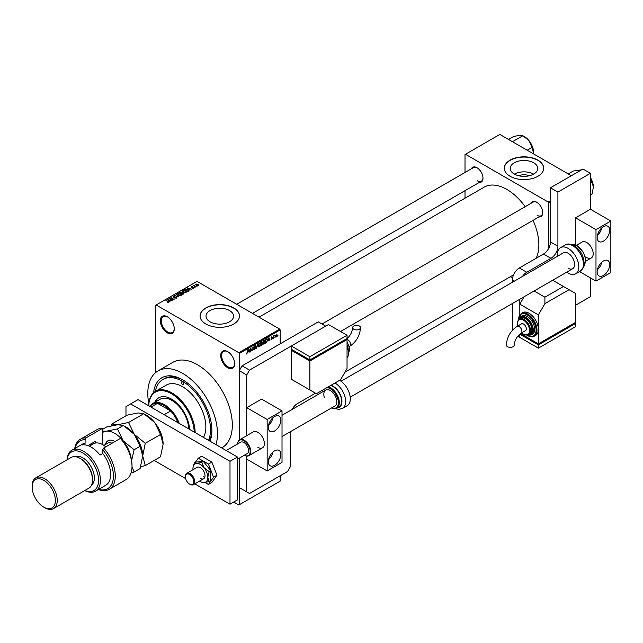 <?xml version="1.0" encoding="UTF-8"?>
<svg xmlns="http://www.w3.org/2000/svg" width="643" height="643" viewBox="0 0 643 643"><rect width="100%" height="100%" fill="white"/><g stroke="black" fill="none" stroke-linecap="round" stroke-linejoin="round"><path stroke-width="0.96" d="M227.678 367.716A9.854 5.691 60 0 1 220.718 355.651A9.854 5.691 60 0 1 227.678 351.633L227.678 351.633A9.854 5.691 60 0 1 234.647 363.697A9.854 5.691 60 0 1 227.678 367.716M227.919 351.769A9.195 5.313 -120 0 0 223.547 351.44A9.195 5.313 -120 0 0 222.14 358.81A9.195 5.313 -120 0 0 228.144 366.912A9.195 5.313 -120 0 0 232.742 367.37A9.195 5.313 -120 0 0 234.647 363.424M167.301 332.857A9.854 5.691 60 0 1 160.34 320.793A9.854 5.691 60 0 1 167.301 316.766L167.301 316.766A9.854 5.691 60 0 1 174.269 328.838A9.854 5.691 60 0 1 167.301 332.857M167.542 316.911A9.195 5.313 -120 0 0 163.169 316.581A9.195 5.313 -120 0 0 161.763 323.951A9.195 5.313 -120 0 0 167.767 332.053A9.195 5.313 -120 0 0 172.364 332.511A9.195 5.313 -120 0 0 174.269 328.565M518.748 175.78A8.721 5.04 180 0 1 529.245 175.78M533.73 162.808A13.768 7.949 0 0 0 518.732 161.088A13.768 7.949 0 0 0 510.229 168.434A13.768 7.949 0 0 0 514.263 174.052A13.768 7.949 0 0 0 529.269 175.772A13.768 7.949 0 0 0 537.765 168.434A13.768 7.949 0 0 0 533.73 162.808M533.618 174.116A13.768 7.949 0 0 0 514.376 174.116M537.934 160.171A19.708 11.373 0 0 0 516.458 157.704A19.708 11.373 0 0 0 504.297 168.217A19.708 11.373 0 0 0 510.068 176.262A19.708 11.373 0 0 0 531.536 178.73A19.708 11.373 0 0 0 543.705 168.217A19.708 11.373 0 0 0 537.934 160.171M543.705 168.321A19.708 11.373 0 0 0 537.934 160.388A19.708 11.373 0 0 0 516.546 157.905A19.708 11.373 0 0 0 504.297 168.321M210.052 321.797A13.768 7.949 180 0 1 206.017 316.179A13.768 7.949 180 0 1 214.521 308.833A13.768 7.949 180 0 1 229.519 310.561A13.768 7.949 180 0 1 233.554 316.179A13.768 7.949 180 0 1 225.058 323.525A13.768 7.949 180 0 1 210.052 321.797M233.722 307.925A19.708 11.373 0 0 0 212.246 305.457A19.708 11.373 0 0 0 200.077 315.962A19.708 11.373 0 0 0 205.856 324.008A19.708 11.373 0 0 0 227.325 326.475A19.708 11.373 0 0 0 239.493 315.962A19.708 11.373 0 0 0 233.722 307.925M239.493 316.075A19.708 11.373 0 0 0 233.722 308.134A19.708 11.373 0 0 0 212.335 305.65A19.708 11.373 0 0 0 200.086 316.075M531.094 203.284A8.536 4.927 60 0 1 536.68 202.191L536.68 202.191A8.536 4.927 60 0 1 542.716 212.648A8.536 4.927 60 0 1 538.979 216.94M536.913 202.336A7.885 4.549 -120 0 0 533.2 202.071L321.982 324.016M471.367 168.804A8.536 4.927 60 0 1 476.953 167.71L476.953 167.71A8.536 4.927 60 0 1 482.989 178.167A8.536 4.927 60 0 1 479.252 182.451M477.186 167.847A7.885 4.549 -120 0 0 473.473 167.582L236.704 304.284M153.581 392.72A41.377 23.887 60 0 1 182.628 379.788L182.628 379.788A41.377 23.887 60 0 1 211.893 430.464A41.377 23.887 60 0 1 210.052 441.202M183.335 380.198A39.408 22.754 -120 0 0 164.319 378.639L162.928 379.442A39.408 22.754 -120 0 0 155.317 391.418M215.935 444.594A49.262 28.445 -120 0 0 182.628 373.35A49.262 28.445 -120 0 0 158.001 370.907A49.262 28.445 -120 0 0 148.838 403.804M221.674 447.914L222.124 447.657A49.262 28.445 -120 0 0 229.672 408.176A49.262 28.445 -120 0 0 197.489 364.766A49.262 28.445 -120 0 0 172.863 362.33L158.001 370.907M536.125 258.285A45.323 26.17 -120 0 0 533.071 220.348M525.186 206.692A45.323 26.17 -120 0 0 506.813 189.404A45.323 26.17 -120 0 0 484.155 187.153L258.992 317.152M275.18 337.077L274.882 337.784L275.18 337.077M273.998 336.876L273.701 338.467L273.701 335.734L274.633 335.292L273.701 336.707M273.154 338.242L272.857 338.949L273.154 338.242M271.635 337.945L272.399 338.387L271.684 339.681L270.96 339.223L272.102 338.628L271 338.025L271.667 336.86L272.351 337.245L271.298 337.8L272.399 338.387L271.732 337.929M270.968 339.271L271.684 339.681L270.96 339.223M271.258 338.998L271.7 339.279M271.732 338.443L271 338.025L271.732 338.443M272.061 337.462L271.386 337.077M268.276 340.477L268.919 337.471L269.859 340.686L269.296 339.89L268.043 340.348M263.992 340.268L265.133 341.537L263.992 344.118L263.148 344.021L262.85 342.904L263.992 340.268L264.675 340.211M262.907 343.499L263.992 344.118L263.148 344.021M259.137 343.073L260.278 344.343L259.137 346.923L258.293 346.826L257.996 345.709L259.137 343.073L259.812 343.008M258.052 346.296L259.137 346.923L258.293 346.826M246.213 353.69L246.816 354.036L246.173 353.24L246.832 353.594L247.145 353.128L247.483 349.848L247.483 352.396L246.349 354.044M246.47 353.015L246.832 353.594M280.163 329.907L239.292 353.505L238.826 352.702L279.697 329.103L280.163 329.907L280.163 343.852M280.163 475.78L280.163 481.149L239.292 504.739L239.292 458.162L239.292 487.579L249.508 493.478L287.598 471.488L290.379 466.665L290.379 431.694M239.292 353.505L239.292 439.989L239.292 370.665L242.081 365.843L249.508 370.127L246.727 374.957L246.727 435.665L246.727 407.67L261.588 399.094L282.02 410.893L267.158 419.469L246.727 407.67M248.343 351.986L248.986 348.98L249.934 352.187L249.371 351.391L248.11 351.85M250.569 348.819L250.272 351.994L250.272 348.241L251.831 350.347L252.128 347.164L252.128 350.925L250.272 348.651M253.527 349.036L254.499 349.599L253.519 348.9L254.524 349.149L255.126 348.16L253.607 347.292L254.451 345.781L255.335 346.384L254.459 346.215L253.905 347.14L255.424 347.984L254.499 349.599L253.832 349.688M253.816 348.683L254.524 349.149M255.126 348.16L253.607 347.292M254.451 345.781L255.335 346.384L254.371 345.83M255.046 346.609L254.13 346.022M254.017 347.477L254.459 347.445M254.974 347.349L255.424 347.984L254.483 347.437M257.803 343.892L256.581 348.353L255.705 345.098L256.71 347.839L257.803 343.892M261.572 343.274L262.513 343.82L261.613 345.444L260.696 345.974L260.696 342.221L261.621 341.69L262.432 342.164L262.513 343.82L261.91 343.016M261.621 341.69L262.432 342.164L261.613 341.69M266.853 338.74L267.536 340.123L266.419 342.671L265.559 343.169L265.559 339.416L267.118 338.781M275.646 336.49L276.426 336.94L275.606 336L276.426 334.111L277.254 335.027L275.927 336.988M276.426 334.111L276.932 334.071M277.969 335.469L277.672 336.176L277.969 335.469M279.697 329.103L197.031 281.377L155.694 305.24L155.694 372.514M239.292 504.739L238.826 505.012L233.722 502.062M197.152 286.127L196.396 286.031L197.152 286.127M195.126 287.3L194.371 287.204L195.126 287.3M189.99 290.266L187.33 288.048L191.839 289.197L190.296 288.964L189.275 289.559L189.99 290.266M184.654 292.806L183.247 292.332L182.676 290.684L185.481 290.99L186.357 291.834L186.012 292.613L184.654 292.806M182.282 291.239L182.676 290.684L182.676 291.938M179.791 295.611L178.384 295.137L177.822 293.489L180.627 293.795L181.503 294.639L181.149 295.418L179.791 295.611M177.428 294.044L177.822 293.489L177.822 294.743M176.52 298.095L174.438 298.022L176.166 297.862L176.206 297.187L173.176 297.195L173.128 296.198L174.984 296.246L173.514 296.415L173.907 297.17L176.495 297.018L176.52 298.095M176.166 298.248L176.206 297.187M173.176 297.195L173.128 296.198L173.128 297.17M173.514 296.415L173.481 297.331M170.065 301.768L167.397 299.55L171.906 300.707L170.371 300.474L169.35 301.061L170.065 301.768M238.826 352.702L156.161 304.975M168.136 302.668L167.18 302.314L168.538 301.977L165.91 300.41L168.41 301.519L168.828 302.531L168.136 302.668M168.466 302.66L168.538 301.977M172.541 300.337L168.996 298.633L173.16 299.236L170.853 297.564L174.1 299.437L169.937 298.834L172.541 300.337M178.842 296.696L174.43 295.499L178.304 296.576L176.52 294.285L178.842 296.696M183.585 293.964L182.676 294.486L179.421 292.613L181.969 292.083L183.536 292.886L183.536 293.996L183.528 293.401M181.961 292.557L182.331 292.959M188.391 291.183L187.531 291.689L184.276 289.808L185.634 289.093L187.869 289.591L188.391 291.183L188.849 290.652M193.696 288.177L192.217 288.152L193.414 287.525L191.244 287.542L191.236 286.77L192.595 286.762L191.493 287.341L193.647 287.317L193.647 288.201M193.382 288.305L193.414 287.525M191.244 287.542L191.236 286.77L191.236 287.534M191.582 286.955L191.493 287.646M195.97 286.81L193.31 285.613L194.323 285.13L194.323 285.789L195.97 286.81M193.985 286.006L193.921 285.572M194.323 285.13L194.323 286.199M198.446 285.436L196.396 285.203L195.994 284.021L198.02 284.238L198.446 285.436L198.735 285.018M195.697 284.431L195.994 284.021L195.994 284.929M209.353 440.801A39.408 22.754 -120 0 0 211.885 429.645M571.37 175.724L499.844 134.427L465.018 154.545L465.018 172.469M465.018 190.674L465.018 198.205M512.584 278.009L510.333 276.707M550.472 201.733L548.616 202.81L548.616 248.503M548.616 202.81L548.149 202.006L465.476 154.272M548.149 202.006L550.472 200.664M537.146 215.333A7.885 4.549 -120 0 0 541.085 215.718A7.885 4.549 -120 0 0 542.708 212.375M477.411 180.844A7.885 4.549 -120 0 0 481.358 181.238A7.885 4.549 -120 0 0 482.981 177.886M167.71 299.871L167.71 299.373M169.35 301.535L169.35 301.061M168.394 300.08L169.069 300.787L169.889 300.313L167.919 299.646L168.394 300.57M169.069 301.245L169.069 300.787M167.919 300.08L167.919 299.646M169.889 300.747L169.889 300.313M176.52 294.783L176.52 294.285M180.771 295.571L180.321 293.964L179.461 293.61L178.199 293.706L177.902 294.807M178.199 293.706L178.69 294.968L181.061 294.783L181.061 295.467M180.337 292.517L180.337 292.083M180.096 292.661L181.069 293.224L181.905 292.702L180.611 292.364L180.096 292.999M181.905 293.176L181.728 292.284M181.447 293.441L182.588 294.1L183.48 293.538L182.033 293.104L181.447 293.779M183.48 294.02L183.239 293.063M183.215 294.173L183.215 293.738M185.626 292.766L185.176 291.158L184.316 290.805L183.054 290.901L182.757 292.002M183.054 290.901L183.544 292.163L185.915 291.978L185.915 292.661M184.951 289.856L187.443 291.295L188.246 290.282L185.964 289.35L184.951 290.202M187.973 291.424L188.246 290.282M187.643 288.361L187.643 287.863M189.275 290.033L189.275 289.559M188.327 288.57L188.994 289.278L189.822 288.803L187.844 288.136L188.327 289.061M188.994 289.744L188.994 289.278M187.844 288.57L187.844 288.136M189.822 289.246L189.822 288.803M196.324 284.222L196.686 285.034L198.116 285.235L197.747 284.423L196.324 284.222L196.686 285.355M198.116 285.564L197.747 284.423M249.516 351.946L249.934 352.187M248.72 350.234L248.447 351.488L249.267 351.014L248.857 349.446L248.479 350.097M251.204 349.985L251.831 350.347M251.517 350.572L252.128 350.925M259.86 343.724L259.145 343.507L258.293 345.54L259.137 346.489L259.981 344.503L259.86 343.724L258.816 343.322M258.036 346.183L259.137 346.489M260.994 342.486L260.994 343.611L262.135 342.397L260.696 342.317M262.135 342.397L261.13 341.972M260.994 344.045L260.994 345.363L262.223 343.997L260.696 343.876M261.195 343.491L262.223 343.997M264.715 340.927L264 340.702L263.148 342.735L263.992 343.683L264.836 341.698L264.715 340.927L263.67 340.517M262.891 343.378L263.992 343.683M265.848 339.681L265.848 342.558L267.126 341.28L267.247 340.292L266.797 339.215L265.559 339.512M266.355 338.957L266.941 339.247L266.387 338.933M269.441 340.444L269.859 340.686M268.653 338.732L268.372 339.986L269.2 339.504L268.782 337.945L268.412 338.596M271.016 337.84L272.021 338.419M276.956 335.22L276.418 334.505L275.903 335.831L276.434 336.546L276.956 335.22L276.144 334.344M275.622 335.67L276.434 336.546M177.99 422.692A22.987 13.27 -120 0 0 170.636 410.933L157.471 403.338A22.987 13.27 -120 0 0 152.56 404.391L149.425 406.199M164.134 414.695L170.636 410.933A22.987 13.27 -120 0 0 157.471 403.338L150.968 407.091M150.253 405.717A23.646 13.656 60 0 1 152.696 403.555A23.646 13.656 60 0 1 179.252 423.424M182.628 381.926A1.64 0.948 -120 0 0 181.808 381.846A1.64 0.948 -120 0 0 181.559 383.164A1.64 0.948 -120 0 0 182.628 384.61A1.64 0.948 -120 0 0 183.448 384.691A1.64 0.948 -120 0 0 183.705 383.373A1.64 0.948 -120 0 0 182.628 381.926M189.572 429.379A25.616 14.789 -120 0 0 171.48 399.094A25.616 14.789 -120 0 0 158.676 397.824A25.616 14.789 -120 0 0 154.738 402.373M158.909 397.695A25.616 14.789 -120 0 0 155.196 402.108M194.226 432.064A32.182 18.583 -120 0 0 171.48 393.725A32.182 18.583 -120 0 0 148.742 405.805A32.841 18.96 60 0 1 155.526 391.298A32.841 18.96 60 0 1 171.946 392.921A32.841 18.96 60 0 1 195.167 432.61M203.485 437.409A32.841 18.96 -120 0 0 182.628 386.756A32.841 18.96 -120 0 0 166.207 385.133L155.526 391.298M208.557 440.334A39.408 22.754 -120 0 0 182.628 381.395A39.408 22.754 -120 0 0 162.928 379.442M152.696 403.555L160.123 399.263A23.646 13.656 60 0 1 171.946 400.428A23.646 13.656 60 0 1 188.664 428.849M590.411 182.7L591.954 181.816L593.401 187.209L591.954 194.274L590.411 195.167M590.411 177.757L591.954 181.816M568.235 173.915L573.259 171.022L581.593 169.824M590.411 177.581A13.222 7.636 60 0 1 593.401 187.209M512.881 141.958L512.35 141.653M527.204 150.229L532.227 147.327L533.618 153.926M512.768 141.54L522.88 135.697L528.996 140.68L532.227 147.327M508.509 139.435L513.532 136.533L519.648 135.279L522.88 135.697M533.674 152.729A13.222 7.636 -120 0 0 528.996 140.68A13.222 7.636 -120 0 0 523.78 136.236M274.593 465.323A8.865 5.12 120 0 0 280.38 457.511A8.865 5.12 120 0 0 279.022 450.405A8.865 5.12 120 0 0 274.593 450.847A8.865 5.12 120 0 0 268.798 458.66A8.865 5.12 120 0 0 270.156 465.765A8.865 5.12 120 0 0 274.593 465.323M268.549 459.649A8.865 5.12 120 0 0 272.929 452.061M274.593 431.003A8.865 5.12 120 0 0 280.38 423.19A8.865 5.12 120 0 0 279.022 416.085A8.865 5.12 120 0 0 274.593 416.519A8.865 5.12 120 0 0 268.798 424.332A8.865 5.12 120 0 0 270.156 431.437A8.865 5.12 120 0 0 274.593 431.003M268.549 425.328A8.865 5.12 120 0 0 272.929 417.741M257.867 447.359A9.195 5.313 -120 0 0 262.473 447.809A9.195 5.313 -120 0 0 263.879 440.447A9.195 5.313 -120 0 0 257.867 432.345A9.195 5.313 -120 0 0 253.27 431.887L239.622 439.772A9.195 5.313 60 0 1 250.223 448.332A9.195 5.313 60 0 1 248.817 455.694A9.195 5.313 60 0 1 244.284 455.276A8.801 5.08 -120 0 0 249.693 448.468A8.801 5.08 -120 0 0 242.901 440.206A8.801 5.08 -120 0 0 237.725 443.895A9.195 5.313 60 0 1 239.622 439.772M246.727 491.871L246.727 456.112L246.727 459.158L267.158 470.957L267.158 419.469M282.02 410.893L282.02 462.373L267.158 470.957M237.436 457.012L230.001 461.304L130.609 403.917L138.044 399.624L237.436 457.012L237.436 499.916L230.001 504.208L194.773 483.866M125.972 415.828L125.972 406.601L130.609 403.917M185.658 478.601L154.199 460.436M230.001 461.304L230.001 504.208M282.02 436.525L334.923 405.982A9.195 5.313 -120 0 0 336.337 398.62A9.195 5.313 -120 0 0 325.728 390.052A9.195 5.313 -120 0 0 324.313 397.414M328.203 386.909A12.016 6.936 60 0 1 338.644 398.539A12.016 6.936 60 0 1 336.795 408.16L339.118 406.818A12.016 6.936 -120 0 0 340.967 397.197A12.016 6.936 -120 0 0 330.526 385.567M334.971 383.003A15.111 8.721 60 0 1 344.841 396.329A15.111 8.721 60 0 1 342.526 408.418L347.164 405.741A15.111 8.721 -120 0 0 349.487 393.645A15.111 8.721 -120 0 0 339.617 380.318M205.037 482.499L208.436 484.46L211.877 482.475L216.972 475.225L211.877 462.1L201.685 456.217L198.253 458.202L195.247 462.47M208.436 484.46L213.532 477.21L216.972 475.225M213.532 477.21L208.436 464.085L211.877 462.1M208.436 464.085L198.253 458.202M193.712 464.656L193.342 465.926M203.349 476.696A6.567 3.794 -120 0 0 204.787 477.259A6.567 3.794 -120 0 1 203.349 476.696M199.555 481.101A10.513 6.068 -120 0 0 200.375 481.623A10.513 6.068 -120 0 0 201.484 482.17A10.513 6.068 -120 0 0 204.088 482.62L209.176 481.503L210.775 480.578L210.775 470.668L203.349 461.425L195.914 462.084L194.315 463.008L193.037 467.469M201.741 482.162L204.088 482.62A10.513 6.068 -120 0 0 207.802 477.339L209.176 471.592L210.775 470.668M200.375 478.408A6.567 3.794 -120 0 0 203.654 478.738A6.567 3.794 -120 0 0 204.667 473.473A6.567 3.794 -120 0 0 200.375 467.686A6.567 3.794 -120 0 0 197.088 467.357L186.775 473.312A6.567 3.794 60 0 1 194.355 479.429A6.567 3.794 60 0 1 193.342 484.685A6.567 3.794 60 0 1 190.063 484.364A6.567 3.794 60 0 1 189.822 484.219M209.176 481.503L207.802 477.339A10.513 6.068 -120 0 0 204.088 467.758L201.741 462.349L203.349 461.425M209.176 471.592L204.088 467.758A10.513 6.068 -120 0 0 196.654 463.466L194.315 463.008M201.741 462.349L196.654 463.466A10.513 6.068 -120 0 0 193.029 467.517A10.513 6.068 -120 0 0 192.94 468.755A10.513 6.068 -120 0 0 192.988 469.728M579.512 271.595L595.989 281.112L610.85 272.528L610.85 221.039L590.411 209.24L590.411 173.313L557.907 192.08L557.907 246.245A9.854 5.691 -60 0 1 550.938 258.317L543.504 254.025L519.351 267.97L526.786 272.262A9.854 5.691 120 0 0 522.486 276.458M550.938 258.317L526.786 272.262M519.817 299.236L519.817 314.564L519.817 304.171L538.4 314.893L538.4 329.377A13.133 7.587 -120 0 0 529.109 313.286A13.133 7.587 -120 0 0 522.542 312.635L521.143 313.438A13.133 7.587 60 0 1 527.718 314.089A13.133 7.587 60 0 1 536.294 325.663A13.133 7.587 60 0 1 534.285 336.193C533.007 337.294 530.708 337.085 527.389 335.574L527.083 335.397M519.817 334.079L519.817 337.422L517.736 336.217M514.336 281.16L512.391 280.035L512.391 282.285M512.391 303.52L512.391 330.333M575.549 305.24L590.411 296.664L590.411 277.889M590.411 173.313L582.984 169.021L550.472 187.788L550.472 241.961L557.907 246.245M557.907 192.08L550.472 187.788M512.391 280.035A9.854 5.691 -60 0 1 519.351 267.97M543.504 254.025A9.854 5.691 120 0 0 550.472 241.961M292.075 409.487A9.854 5.691 -60 0 1 297.347 403.651L315.464 393.194M242.081 365.843L318.253 321.862L325.679 326.154L249.508 370.127M246.727 374.957L239.292 370.665M359.365 326.009A3.938 2.275 180 0 1 360.514 327.617A3.938 2.275 180 0 1 358.079 329.722A3.938 2.275 180 0 1 353.787 329.224A3.938 2.275 180 0 1 352.637 327.617A3.938 2.275 180 0 1 355.065 325.519A3.938 2.275 180 0 1 359.365 326.009M347.043 368.519L347.043 339.56L309.886 361.012L291.311 350.29L291.311 379.249L316.388 393.725L340.541 379.788L347.043 368.519M291.311 345.998L309.886 356.72L347.043 335.268L328.469 324.546L291.311 345.998L291.311 349.213L309.886 359.943L309.886 360.474L292.243 350.29L292.243 349.752L291.311 350.29M347.043 339.56L346.119 339.03L346.119 339.56L309.886 360.474M309.886 361.012L309.886 389.971M309.886 356.72L309.886 359.943L347.043 338.491L347.043 335.268M185.731 478.882A5.908 3.416 -120 0 0 189.597 484.091A5.908 3.416 -120 0 0 193.463 479.654A5.908 3.416 -120 0 0 188.785 474.06A5.908 3.416 -120 0 0 185.417 476.857A5.908 3.416 -120 0 0 185.731 478.882M237.436 459.231L247.225 453.58A6.567 3.794 -120 0 0 248.23 448.324A6.567 3.794 -120 0 0 240.651 442.207L226.223 450.534M185.425 476.6A6.567 3.794 60 0 1 185.417 476.318A6.567 3.794 60 0 1 186.775 473.312M603.415 275.477A8.865 5.12 120 0 0 609.21 267.665A8.865 5.12 120 0 0 607.852 260.56A8.865 5.12 120 0 0 603.415 260.994A8.865 5.12 120 0 0 597.628 268.814A8.865 5.12 120 0 0 598.987 275.919A8.865 5.12 120 0 0 603.415 275.477M597.371 269.803A8.865 5.12 120 0 0 601.752 262.215M603.415 241.157A8.865 5.12 120 0 0 609.21 233.337A8.865 5.12 120 0 0 607.852 226.232A8.865 5.12 120 0 0 603.415 226.674A8.865 5.12 120 0 0 597.628 234.486A8.865 5.12 120 0 0 598.987 241.591A8.865 5.12 120 0 0 603.415 241.157M597.371 235.483A8.865 5.12 120 0 0 601.752 227.895M586.697 257.513A9.195 5.313 -120 0 0 591.295 257.964A9.195 5.313 -120 0 0 592.709 250.601A9.195 5.313 -120 0 0 586.697 242.491A9.195 5.313 -120 0 0 582.1 242.041L576.393 245.329M590.411 209.24L575.549 217.824L575.549 244.991M610.85 221.039L595.989 229.623L575.549 217.824M595.989 281.112L595.989 229.623M341.007 381.235L563.525 252.763A9.195 5.313 60 0 1 568.123 253.221A9.195 5.313 60 0 1 574.127 261.323A9.195 5.313 60 0 1 572.72 268.694A9.195 5.313 60 0 1 568.123 268.235M557.529 256.227A15.111 8.721 60 0 1 560.567 247.643A15.111 8.721 60 0 1 568.123 248.391A15.111 8.721 60 0 1 577.993 261.709A15.111 8.721 60 0 1 575.678 273.814A15.111 8.721 60 0 1 568.123 273.066A15.111 8.721 60 0 1 566.724 272.15M507.504 346.681A3.938 2.275 -0 0 0 511.796 347.172A3.938 2.275 -0 0 0 514.231 345.074C514.721 340.075 517.012 336.112 521.087 333.187A3.938 2.275 60 0 0 521.907 331.386A3.938 2.275 60 0 0 519.118 326.564A3.938 2.275 60 0 0 517.149 326.363C510.51 330.848 506.909 337.085 506.346 345.074A3.938 2.275 -0 0 0 507.504 346.681M517.149 326.363L521.561 323.815A3.938 2.275 60 0 1 524.6 324.876A3.938 2.275 60 0 1 526.32 328.838A3.938 2.275 60 0 1 525.508 330.639L521.087 333.187M528.594 334.923L529.993 334.119A9.195 5.313 -120 0 0 531.399 326.748A9.195 5.313 -120 0 0 525.395 318.647A9.195 5.313 -120 0 0 520.798 318.197L519.399 319A9.195 5.313 60 0 1 523.997 319.45A9.195 5.313 60 0 1 530.009 327.552A9.195 5.313 60 0 1 528.594 334.923L523.667 334.505L521.586 332.905M531.11 334.987L532.5 334.183A10.513 6.068 -120 0 0 534.116 325.768A10.513 6.068 -120 0 0 527.252 316.501A10.513 6.068 -120 0 0 521.995 315.986L520.605 316.79A10.513 6.068 60 0 1 525.853 317.304A10.513 6.068 60 0 1 532.725 326.572A10.513 6.068 60 0 1 531.11 334.987L527.493 335.333M534.285 336.193L535.675 335.389A13.133 7.587 -120 0 0 538.4 329.377L538.4 343.852L575.549 322.4L575.549 293.441L569.047 289.688L544.902 303.633L538.4 314.893M575.549 323.477L538.4 344.929L538.4 348.144L575.549 326.692L575.549 323.477L574.625 322.939L574.625 323.477L538.4 344.391L538.4 343.852L520.533 333.54M544.902 303.633L544.902 297.195L563.477 286.473L552.699 280.252M544.902 297.195L534.124 290.974M524.093 296.769L519.817 304.171M563.477 286.473L569.047 289.688M538.4 344.391L520.75 334.199L520.75 333.661L519.817 334.199L538.4 344.929M538.4 348.144L519.817 337.422L519.817 334.199M102.743 428.222A28.903 16.686 -120 0 0 97.117 429.572L80.399 439.225A28.903 16.686 60 0 1 86.025 437.875L102.743 428.222L102.743 444.675A18.39 10.618 -120 0 0 93.548 443.766L89.369 446.178M84.852 490.496A22.328 12.892 -120 0 0 98.532 479.115A22.328 12.892 -120 0 0 82.778 452.985A22.328 12.892 -120 0 0 67.121 459.785M67.017 459.841A23.646 13.656 60 0 1 71.879 450.204A23.646 13.656 60 0 1 83.703 451.378A23.646 13.656 60 0 1 99.151 472.219A23.646 13.656 60 0 1 95.526 491.164A23.646 13.656 60 0 1 84.747 490.561M53.554 508.573L88.855 488.19A17.731 10.24 -120 0 0 92.528 480.072L92.528 478.995A16.421 9.484 -120 0 0 80.914 458.885L79.989 458.355A17.731 10.24 -120 0 0 71.124 457.47L35.823 477.853A17.731 10.24 60 0 1 44.688 478.73A17.731 10.24 60 0 1 56.279 494.354A17.731 10.24 60 0 1 53.554 508.573A17.731 10.24 60 0 1 44.688 507.689L43.764 507.158A16.421 9.484 -120 0 0 55.37 500.447A16.421 9.484 -120 0 0 43.764 480.337A16.421 9.484 -120 0 0 32.15 487.04A16.421 9.484 -120 0 0 43.764 507.158L44.688 507.689M92.528 480.072A17.731 10.24 -120 0 0 79.989 458.355L80.914 458.885M91.579 485.047A16.421 9.484 -120 0 0 93.323 471.721A16.421 9.484 -120 0 0 82.778 457.816A16.421 9.484 -120 0 0 75.207 456.683M95.526 491.164L105.741 485.264A23.646 13.656 -120 0 0 102.743 453.484L99.962 455.091A23.646 13.656 60 0 0 91.137 447.086A23.646 13.656 60 0 0 82.312 444.9L85.093 443.292A23.646 13.656 -120 0 0 82.095 444.313L71.879 450.204M98.636 489.363A27.585 15.93 -120 0 0 113.305 478.505A27.585 15.93 -120 0 0 102.743 449.795L103.676 448.058L120.394 438.405A28.903 16.686 -120 0 1 132.008 466.392A28.903 16.686 -120 0 1 126.02 479.63L109.302 489.283A28.903 16.686 60 0 1 98.363 489.524M103.676 448.058A28.903 16.686 60 0 1 109.302 489.283M74.717 448.573A28.903 16.686 60 0 1 80.399 439.225M86.025 437.875L85.093 439.603L85.093 443.292M85.093 439.603A27.585 15.93 -120 0 0 74.99 448.412M102.743 453.484L102.743 449.795M120.394 438.405L122.25 440.182A27.585 15.93 60 0 1 132.008 465.323L132.008 466.392M87.938 445.599L95.317 441.339L95.317 443.075M90.478 445.543A19.708 11.373 60 0 1 92.431 443.011M93.46 443.823L93.46 442.416M32.15 487.04L32.15 485.971A17.731 10.24 60 0 1 35.823 477.853M140.713 466.73L145.278 465.588L160.541 456.779L163.121 444.136L160.541 434.483L145.278 443.3L134.331 434.395L128.552 422.499L143.815 413.69L154.762 422.596L160.541 434.483M145.278 465.588L142.69 455.935L145.278 443.3M128.552 422.499L117.605 424.742L111.834 423.994L127.097 415.177L138.044 412.943L143.815 413.69M111.834 423.994L111.223 425.835M142.69 456.2A23.646 13.656 -120 0 0 142.69 455.935A23.646 13.656 -120 0 0 134.331 434.395A23.646 13.656 -120 0 0 124.991 426.446M163.121 444.136A23.646 13.656 60 0 0 154.762 422.596A23.646 13.656 -120 0 0 145.422 414.647M102.743 429.243L106.658 426.976L117.605 424.742L123.384 425.481L134.331 434.395L140.102 446.282L142.69 455.935L140.102 468.578L134.13 472.026L132.008 466.681M131.276 458.805A23.646 13.656 -120 0 0 123.183 440.825A23.646 13.656 -120 0 0 106.465 431.172A23.646 13.656 -120 0 0 102.743 432.393M131.108 472.806L134.13 472.026M131.614 460.581L134.13 449.73L123.183 440.825L117.412 428.937L106.465 431.172L102.743 431.123M117.412 428.937L123.384 425.481M134.13 449.73L140.102 446.282M105.782 446.845A18.39 10.618 -120 0 0 102.743 444.675L103.21 444.948A17.731 10.24 60 0 1 105.862 446.797M181.623 293.337L181.623 292.903M185.104 289.768L185.104 289.334M253.615 347.421L254.387 347.871M337.446 407.791A12.482 7.202 -120 0 0 341.264 397.229A12.482 7.202 -120 0 0 330.992 385.294M331.587 407.911A11.365 6.559 -120 0 0 337.752 398.764A11.365 6.559 -120 0 0 326.917 387.649M323.043 389.883A11.365 6.559 -120 0 0 322.392 391.981M349.213 346.617L349.712 346.328A3.938 2.275 -120 0 0 350.531 344.519A3.938 2.275 -120 0 0 347.742 339.697A3.938 2.275 -120 0 0 346.625 339.319M347.043 358.087A13.133 7.587 -120 0 0 347.043 346.786M348.426 350.62A10.513 6.068 -120 0 0 347.043 345.283M348.627 352.541A9.195 5.313 -120 0 0 347.043 342.389M565.213 244.967C567.399 243.52 570.349 243.729 574.078 245.586C578.74 248.544 581.923 252.94 583.619 258.767C583.691 263.646 586.52 265.213 580.316 271.129A15.111 8.721 -120 0 0 582.638 259.025A15.111 8.721 -120 0 0 572.768 245.714A15.111 8.721 -120 0 0 565.213 244.967L560.567 247.643M584.077 265.093A12.016 6.936 -120 0 0 584.415 255.263A12.016 6.936 -120 0 0 576.948 245.819A12.016 6.936 -120 0 0 572.318 244.726M527.397 335.357A12.482 7.202 -120 0 0 536.077 330.092A12.482 7.202 -120 0 0 527.252 314.893A12.482 7.202 -120 0 0 518.427 319.828M528.16 335.14A9.854 5.691 -120 0 0 532.211 328.46A9.854 5.691 -120 0 0 525.395 318.108A9.854 5.691 -120 0 0 518.997 319.266M521.714 332.825A8.536 4.927 -120 0 0 523.531 334.199A8.536 4.927 -120 0 0 529.575 330.711A8.536 4.927 -120 0 0 523.531 320.254A8.536 4.927 -120 0 0 517.776 326.001M105.356 444.53A13.792 7.965 60 0 1 114.968 441.54M112.067 443.212A11.823 6.824 -120 0 0 107.518 443.284L103.909 445.366M344.913 372.209L513.588 274.826M168.603 302.114L168.603 302.628M176.447 297.508L176.447 298.127M173.248 296.728L173.248 297.235M188.367 290.556L188.367 291.207M193.567 287.734L193.567 288.241M191.373 287.188L191.373 287.606M194.226 285.621L194.226 286.143M196.163 284.455L196.163 285.05M198.277 284.994L198.277 285.516M246.623 353.618L246.181 353.361M254.033 349.205L253.519 348.908M254.99 347.823L254.371 347.469M254.861 346.151L254.339 345.846M259.651 343.475L259.049 343.129M262.006 342.036L261.508 341.754M262.063 343.587L261.548 343.29M264.506 340.669L263.903 340.324M271.941 337.205L271.523 336.956M276.731 334.481L276.273 334.223M276.128 336.57L275.614 336.281M541.085 215.718L340.533 331.507M591.737 180.104L590.411 177.492M252.474 313.382L481.358 181.238M529.647 141.532L532.01 145.615M342.526 408.418L338.797 409.358L335.461 408.675M336.795 408.16L331.338 408.056M322.561 390.164L322.143 392.126M201.484 482.17L202.223 482.467M349.712 346.328C356.351 341.843 359.951 335.606 360.514 327.617M347.043 358.127L347.043 346.087M348.578 351.809L347.043 344.648M348.627 352.621L349.559 349.253L349.221 346.641L347.043 341.891M345.773 339.504C349.856 336.578 352.139 332.616 352.637 327.617M189.597 484.091L190.063 484.364M193.342 484.685L203.654 478.738M591.295 257.964L585.588 261.259M572.72 268.694L350.202 397.157M262.473 447.809L248.817 455.694M325.728 390.052L282.02 415.29M185.417 476.857L185.417 476.318M584.069 265.133L585.355 262.641L585.636 260.463L585.234 257.071L583.217 252.064L577.277 245.787L572.278 244.71M580.316 271.129L575.678 273.814M519.399 319L517.647 321.243L517.647 326.073M520.605 316.79L518.491 319.748M521.143 313.438L518.234 320.069"/></g></svg>
